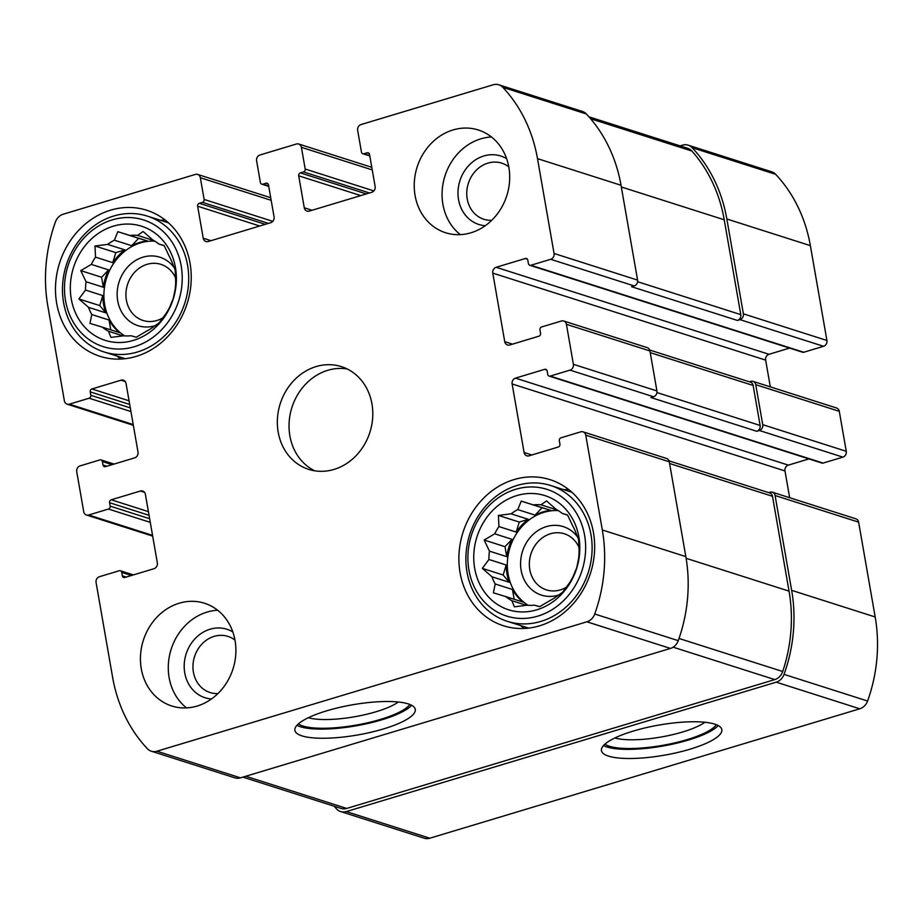 <?xml version="1.0" encoding="UTF-8"?>
<svg xmlns="http://www.w3.org/2000/svg" width="923" height="923" viewBox="0 0 923 923"><rect width="100%" height="100%" fill="white"/><g stroke="black" fill="none" stroke-linecap="round" stroke-linejoin="round"><path stroke-width="1.38" d="M526.387 605.326L511.873 600.688A50.915 44.442 -72.3 0 1 505.689 596.57L522.96 602.073A50.915 44.442 107.7 0 1 512.461 589.474L495.201 583.971A50.915 44.442 -72.3 0 1 491.947 576.771L509.208 582.275A50.915 44.442 107.7 0 1 506.196 565.003L488.925 559.488A50.915 44.442 -72.3 0 1 489.467 551.158L484.171 540.036L494.74 533.817L512.011 539.32A50.915 44.442 107.7 0 0 506.739 556.661L489.467 551.158M516.199 532.075L519.245 522.06L528.337 519.326A50.915 44.442 107.7 0 0 516.199 532.075L498.928 526.572A50.915 44.442 -72.3 0 0 494.74 533.817M528.337 519.326L511.065 513.823A50.915 44.442 -72.3 0 1 517.791 509.6L521.241 501.108L550.812 510.373A50.915 44.442 107.7 0 0 542.805 511.965A50.915 44.442 107.7 0 0 535.063 515.115L517.791 509.6M558.3 510.592A50.915 44.442 -72.3 0 0 543.912 512.323A50.915 44.442 -72.3 0 0 508.123 555.288A50.915 44.442 -72.3 0 0 528.106 605.303M557.377 510.038L540.993 504.812A50.915 44.442 -72.3 0 0 533.552 504.858M567.633 515.161L562.326 513.476A50.915 44.442 -72.3 0 0 556.154 509.346L546.531 500.935L540.993 504.812M511.873 600.688L514.365 606.826L527.021 605.223A50.915 44.442 -72.3 0 0 534.475 605.176L539.667 606.653L550.223 600.435A50.915 44.442 -72.3 0 0 556.95 596.223L562.488 592.347L569.087 583.474A50.915 44.442 -72.3 0 0 573.275 576.217L576.737 567.726L578.548 558.888A50.915 44.442 -72.3 0 0 579.09 550.546L578.571 539.401L576.079 533.263A50.915 44.442 -72.3 0 0 572.825 526.064L567.518 514.953L562.326 513.476M516.799 495.582A59.903 52.288 -72.3 0 0 486.652 594.85A59.903 52.288 -72.3 0 0 576.875 567.703A59.903 52.288 -72.3 0 0 516.799 495.582M498.928 526.572L498.42 515.426L511.065 513.823M491.947 576.771L482.325 568.372L488.925 559.488M505.689 596.57L493.378 592.82L495.201 583.971M122.978 335.903L108.453 331.265A50.915 44.442 -72.3 0 1 102.28 327.146L119.54 332.649A50.915 44.442 107.7 0 1 109.052 320.05L91.781 314.547A50.915 44.442 -72.3 0 1 88.527 307.347L105.799 312.862A50.915 44.442 107.7 0 1 102.776 295.579L85.516 290.064A50.915 44.442 -72.3 0 1 86.058 281.734L80.751 270.624L91.319 264.393L108.591 269.897A50.915 44.442 107.7 0 0 103.318 287.238L86.058 281.734M112.779 262.651L115.825 252.637L124.928 249.902A50.915 44.442 107.7 0 0 112.779 262.651L95.519 257.148A50.915 44.442 -72.3 0 0 91.319 264.393M124.928 249.902L107.656 244.399A50.915 44.442 -72.3 0 1 114.371 240.188L117.821 231.685L147.403 240.949A50.915 44.442 107.7 0 0 139.385 242.541A50.915 44.442 107.7 0 0 131.643 245.691L114.371 240.188M154.879 241.168A50.915 44.442 -72.3 0 0 140.504 242.899A50.915 44.442 -72.3 0 0 104.703 285.865A50.915 44.442 -72.3 0 0 124.686 335.88M153.956 240.615L137.585 235.388A50.915 44.442 -72.3 0 0 130.131 235.434M164.213 245.737L158.918 244.053A50.915 44.442 -72.3 0 0 152.733 239.922L143.123 231.511L137.585 235.388M108.453 331.265L110.956 337.403L123.613 335.799A50.915 44.442 -72.3 0 0 131.054 335.753L136.246 337.23L146.815 331.011A50.915 44.442 -72.3 0 0 153.53 326.8L159.079 322.923L165.667 314.051A50.915 44.442 -72.3 0 0 169.867 306.794L173.316 298.302L175.128 289.464A50.915 44.442 -72.3 0 0 175.67 281.123L175.162 269.978L172.659 263.84A50.915 44.442 -72.3 0 0 169.405 256.64L164.109 245.53L158.918 244.053M113.391 226.158A59.903 52.288 -72.3 0 0 83.232 325.427A59.903 52.288 -72.3 0 0 173.455 298.279A59.903 52.288 -72.3 0 0 113.391 226.158M95.519 257.148L95 246.003L107.656 244.399M88.527 307.347L78.917 298.948L85.516 290.064M102.28 327.146L89.969 323.396L91.781 314.547M508.769 166.832A29.455 25.717 -72.3 0 0 501.777 163.152A29.455 25.717 -72.3 0 0 487.921 163.117A29.455 25.717 -72.3 0 0 466.83 191.165A29.455 25.717 -72.3 0 0 483.883 219.27A29.455 25.717 -72.3 0 0 491.717 220.32M175.67 278.181A29.455 25.717 -72.3 0 0 160.937 264.359A29.455 25.717 -72.3 0 0 147.092 264.324A29.455 25.717 -72.3 0 0 126.001 292.36A29.455 25.717 -72.3 0 0 143.042 320.477A29.455 25.717 -72.3 0 0 163.198 317.65M234.973 640.089A29.455 25.717 -72.3 0 0 227.969 636.409A29.455 25.717 -72.3 0 0 214.124 636.374A29.455 25.717 -72.3 0 0 193.034 664.41A29.455 25.717 -72.3 0 0 210.075 692.527A29.455 25.717 -72.3 0 0 217.92 693.577M579.09 547.604A29.455 25.717 -72.3 0 0 564.357 533.782A29.455 25.717 -72.3 0 0 550.5 533.748A29.455 25.717 -72.3 0 0 529.41 561.784A29.455 25.717 -72.3 0 0 546.462 589.901A29.455 25.717 -72.3 0 0 566.607 587.074M300.379 172.889A2.4 2.088 107.7 0 0 298.694 175.797L304.278 207.79A4.788 4.188 107.7 0 0 306.99 211.102A4.788 4.188 107.7 0 0 309.251 211.102L371.761 192.296A4.788 4.188 107.7 0 0 375.13 186.469L369.546 154.476A2.4 2.088 107.7 0 0 367.066 152.814L363.939 153.76A2.4 2.088 107.7 0 1 361.458 152.099L357.663 130.385A4.788 4.188 107.7 0 1 361.031 124.559L493.182 84.789A11.976 10.453 107.7 0 1 498.824 84.801A11.976 10.453 107.7 0 1 502.804 87.327A148.557 129.681 107.7 0 1 537.498 158.641L554.054 253.467A4.788 4.188 107.7 0 1 550.685 259.294L530.887 265.259A2.4 2.088 107.7 0 1 528.406 263.597L527.806 260.171A2.4 2.088 107.7 0 0 525.325 258.509L496.147 267.289A4.788 4.188 107.7 0 0 492.778 273.116L504.743 341.672A4.788 4.188 107.7 0 0 507.454 344.983A4.788 4.188 107.7 0 0 509.715 344.983L538.882 336.203A2.4 2.088 107.7 0 0 540.566 333.295L539.967 329.869A2.4 2.088 107.7 0 1 541.651 326.95L561.449 320.996A4.788 4.188 107.7 0 1 563.699 320.996A4.788 4.188 107.7 0 1 566.422 324.308L573.391 364.308A4.788 4.188 107.7 0 1 570.022 370.123L550.235 376.088A2.4 2.088 107.7 0 1 547.743 374.426L547.154 371A2.4 2.088 107.7 0 0 544.662 369.338L515.495 378.118A4.788 4.188 107.7 0 0 512.127 383.945L524.091 452.501A4.788 4.188 107.7 0 0 526.802 455.812A4.788 4.188 107.7 0 0 529.052 455.824L558.23 447.032A2.4 2.088 107.7 0 0 559.915 444.125L559.315 440.698A2.4 2.088 107.7 0 1 560.999 437.79L580.798 431.826A4.788 4.188 107.7 0 1 583.048 431.837A4.788 4.188 107.7 0 1 585.759 435.148L602.315 529.975A148.557 129.681 107.7 0 1 594.724 614.014A11.976 10.453 107.7 0 1 586.913 621.802L156.956 751.218A11.976 10.453 107.7 0 1 151.314 751.207A11.976 10.453 107.7 0 1 147.334 748.668A148.557 129.681 107.7 0 1 112.629 677.367L96.084 582.528A4.788 4.188 107.7 0 1 99.453 576.702L119.252 570.749A2.4 2.088 107.7 0 1 121.732 572.398L122.332 575.837A2.4 2.088 107.7 0 0 124.813 577.486L153.979 568.706A4.788 4.188 107.7 0 0 157.348 562.88L145.384 494.324A4.788 4.188 107.7 0 0 142.673 491.013A4.788 4.188 107.7 0 0 140.423 491.013L111.256 499.793A2.4 2.088 107.7 0 0 109.572 502.712L110.16 506.139A2.4 2.088 107.7 0 1 108.476 509.046L88.689 514.999A4.788 4.188 107.7 0 1 86.427 514.999A4.788 4.188 107.7 0 1 83.716 511.688L76.736 471.699A4.788 4.188 107.7 0 1 80.105 465.873L99.903 459.919A2.4 2.088 107.7 0 1 102.384 461.569L102.984 464.996A2.4 2.088 107.7 0 0 105.464 466.657L134.643 457.877A4.788 4.188 107.7 0 0 138.012 452.051L126.047 383.495A4.788 4.188 107.7 0 0 123.336 380.184A4.788 4.188 107.7 0 0 121.075 380.184L91.908 388.964A2.4 2.088 107.7 0 0 90.223 391.871L90.823 395.309A2.4 2.088 107.7 0 1 89.139 398.217L69.34 404.17A4.788 4.188 107.7 0 1 67.091 404.17A4.788 4.188 107.7 0 1 64.379 400.859L47.823 306.021A148.557 129.681 107.7 0 1 55.415 221.982A11.976 10.453 107.7 0 1 63.225 214.205L195.376 174.424A4.788 4.188 107.7 0 1 197.626 174.424A4.788 4.188 107.7 0 1 200.337 177.735L204.133 199.449A2.4 2.088 107.7 0 1 202.449 202.356L199.322 203.302A2.4 2.088 107.7 0 0 197.637 206.21L203.222 238.203A4.788 4.188 107.7 0 0 205.933 241.514A4.788 4.188 107.7 0 0 208.183 241.526L270.693 222.708A4.788 4.188 107.7 0 0 274.062 216.882L268.478 184.888A2.4 2.088 107.7 0 0 265.997 183.239L262.87 184.173A2.4 2.088 107.7 0 1 260.39 182.512L256.606 160.81A4.788 4.188 107.7 0 1 259.974 154.983L296.433 144.011A4.788 4.188 107.7 0 1 298.694 144.011A4.788 4.188 107.7 0 1 301.406 147.322L305.19 169.036A2.4 2.088 107.7 0 1 303.505 171.943L300.379 172.889L366.35 193.922M498.824 84.801L582.344 111.429A11.976 10.453 107.7 0 1 586.324 113.956A148.557 129.681 107.7 0 1 621.029 185.269L637.585 280.107A4.788 4.188 107.7 0 1 634.216 285.934L631.609 286.718L737.408 320.443L740.015 319.658L823.547 346.298L803.748 352.251A2.4 2.088 107.7 0 1 802.629 352.251L529.756 265.259M563.699 320.996L647.231 347.636A4.788 4.188 107.7 0 1 649.942 350.948L656.922 390.937A4.788 4.188 107.7 0 1 653.553 396.763L650.957 397.548L756.756 431.283L759.364 430.499L842.895 457.127L823.097 463.081A2.4 2.088 107.7 0 1 821.966 463.081L549.104 376.088M583.048 431.837L666.579 458.466A4.788 4.188 107.7 0 1 669.29 461.777L685.835 556.615A148.557 129.681 107.7 0 1 678.255 640.654A11.976 10.453 107.7 0 1 670.444 648.431L240.476 777.847A11.976 10.453 107.7 0 1 234.846 777.835L151.314 751.207M326.684 710.825A61.103 15.31 170.1 0 0 294.887 730.381A61.103 15.31 170.1 0 0 357.709 734.962A61.103 15.31 170.1 0 0 415.269 709.372A61.103 15.31 170.1 0 0 326.684 710.825M740.015 319.658A4.788 4.188 107.7 0 0 743.384 313.843L726.839 219.005A148.557 129.681 107.7 0 0 692.135 147.692A11.976 10.453 107.7 0 0 688.154 145.165A11.976 10.453 107.7 0 0 682.524 145.153L680.101 145.88M688.154 145.165L771.686 171.793A11.976 10.453 107.7 0 1 775.666 174.332A148.557 129.681 107.7 0 1 810.371 245.633L826.916 340.472A4.788 4.188 107.7 0 1 823.547 346.298M789.592 348.098L769.021 354.294A4.788 4.188 107.7 0 0 765.652 360.12L770.313 386.875M759.364 430.499A4.788 4.188 107.7 0 0 762.733 424.672L755.752 384.683A4.788 4.188 107.7 0 0 753.041 381.372A4.788 4.188 107.7 0 0 750.791 381.361L749.338 381.799M753.041 381.372L836.573 408.001A4.788 4.188 107.7 0 1 839.284 411.312L846.264 451.301A4.788 4.188 107.7 0 1 842.895 457.127M808.94 458.927L788.357 465.123A4.788 4.188 107.7 0 0 784.988 470.949L789.661 497.705M334.068 806.183A148.557 129.681 107.7 0 0 336.676 809.044A11.976 10.453 107.7 0 0 340.656 811.571A11.976 10.453 107.7 0 0 346.287 811.582L776.243 682.166A11.976 10.453 107.7 0 0 784.054 674.378A148.557 129.681 107.7 0 0 791.646 590.339L775.089 495.513A4.788 4.188 107.7 0 0 772.378 492.201A4.788 4.188 107.7 0 0 770.128 492.19L768.674 492.628M772.378 492.201L855.909 518.83A4.788 4.188 107.7 0 1 858.621 522.141L875.177 616.979A148.557 129.681 107.7 0 1 867.585 701.019A11.976 10.453 107.7 0 1 859.775 708.795L429.818 838.211A11.976 10.453 107.7 0 1 424.176 838.199L340.656 811.571M633.247 731.074A61.103 15.31 170.1 0 0 601.45 750.641A61.103 15.31 170.1 0 0 664.272 755.21A61.103 15.31 170.1 0 0 721.832 729.631A61.103 15.31 170.1 0 0 633.247 731.074M470.938 232.792A53.915 47.061 107.7 0 1 445.59 232.734A53.915 47.061 107.7 0 1 414.381 181.277A53.915 47.061 107.7 0 1 452.997 129.958A53.915 47.061 107.7 0 1 478.345 130.005A53.915 47.061 107.7 0 1 509.542 181.473A53.915 47.061 107.7 0 1 470.938 232.792M197.141 706.049A53.915 47.061 107.7 0 1 171.793 705.991A53.915 47.061 107.7 0 1 140.584 654.534A53.915 47.061 107.7 0 1 179.2 603.215A53.915 47.061 107.7 0 1 204.548 603.261A53.915 47.061 107.7 0 1 235.746 654.719A53.915 47.061 107.7 0 1 197.141 706.049M110.598 210.167A76.678 66.929 -72.3 0 0 55.692 283.153A76.678 66.929 -72.3 0 0 100.065 356.347A76.678 66.929 -72.3 0 0 187.127 303.621A76.678 66.929 -72.3 0 0 146.653 210.236A76.678 66.929 -72.3 0 0 110.598 210.167M514.019 479.591A76.678 66.929 -72.3 0 0 459.1 552.577A76.678 66.929 -72.3 0 0 503.485 625.759A76.678 66.929 -72.3 0 0 590.547 573.045A76.678 66.929 -72.3 0 0 550.062 479.66A76.678 66.929 -72.3 0 0 514.019 479.591M316.093 366.581A53.915 47.061 -72.3 0 0 277.488 417.9A53.915 47.061 -72.3 0 0 308.686 469.369A53.915 47.061 -72.3 0 0 369.904 432.299A53.915 47.061 -72.3 0 0 341.441 366.639A53.915 47.061 -72.3 0 0 316.093 366.581M669.037 460.865L769.782 492.986A4.788 4.188 107.7 0 1 772.493 496.297L789.038 591.124A148.557 129.681 107.7 0 1 782.716 671.517A11.976 10.453 107.7 0 1 774.801 679.593L346.736 808.433A11.976 10.453 107.7 0 1 341.095 808.433L242.899 777.12M649.688 350.036L750.434 382.157A4.788 4.188 107.7 0 1 753.145 385.468L760.125 425.457A4.788 4.188 107.7 0 1 756.756 431.283M588.932 116.817L687.704 148.303A11.976 10.453 107.7 0 1 691.881 151.037A148.557 129.681 107.7 0 1 724.232 219.789L740.788 314.628A4.788 4.188 107.7 0 1 737.408 320.443M614.891 737.973A51.307 12.853 170.1 0 0 661.099 737.015A51.307 12.853 170.1 0 0 704.907 722.259M604.911 744.169A58.276 14.595 170.1 0 0 662.552 745.369A58.276 14.595 170.1 0 0 716.386 724.705M603.48 745.576A61.103 15.31 170.1 0 0 662.679 746.072A61.103 15.31 170.1 0 0 718.209 725.547M308.328 717.725A51.307 12.853 170.1 0 0 354.536 716.767A51.307 12.853 170.1 0 0 398.344 702.011M298.348 723.909A58.276 14.595 170.1 0 0 356.001 725.12A58.276 14.595 170.1 0 0 409.824 704.457M296.918 725.316A61.103 15.31 170.1 0 0 356.116 725.824A61.103 15.31 170.1 0 0 411.646 705.299M347.152 368.935A53.915 47.061 -72.3 0 0 327.792 370.308A53.915 47.061 -72.3 0 0 289.534 418.154A53.915 47.061 -72.3 0 0 314.674 470.788M520.618 625.563A76.678 66.929 -72.3 0 0 524.091 628.482M568.441 489.375A76.678 66.929 -72.3 0 0 563.918 489.732M577.925 537.474A35.939 31.37 -72.3 0 0 546.404 526.606A35.939 31.37 -72.3 0 0 521.195 570.599A35.939 31.37 -72.3 0 0 558.946 594.977M515.703 489.294A66.491 58.045 -72.3 0 0 482.233 599.489A66.491 58.045 -72.3 0 0 582.39 569.341A66.491 58.045 -72.3 0 0 515.703 489.294M517.134 485.44A71.29 62.222 -72.3 0 0 466.092 553.292A71.29 62.222 -72.3 0 0 507.35 621.341A71.29 62.222 -72.3 0 0 588.286 572.329A71.29 62.222 -72.3 0 0 550.662 485.51A71.29 62.222 -72.3 0 0 517.134 485.44M117.198 356.14A76.678 66.929 -72.3 0 0 120.671 359.059M165.032 219.951A76.678 66.929 -72.3 0 0 160.51 220.309M174.505 268.062A35.939 31.37 -72.3 0 0 142.996 257.182A35.939 31.37 -72.3 0 0 117.775 301.175A35.939 31.37 -72.3 0 0 155.537 325.554M112.294 219.87A66.491 58.045 -72.3 0 0 78.813 330.065A66.491 58.045 -72.3 0 0 178.97 299.929A66.491 58.045 -72.3 0 0 112.294 219.87M113.725 216.017A71.29 62.222 -72.3 0 0 62.672 283.869A71.29 62.222 -72.3 0 0 103.93 351.917A71.29 62.222 -72.3 0 0 184.877 302.906A71.29 62.222 -72.3 0 0 147.242 216.086A71.29 62.222 -72.3 0 0 113.725 216.017M217.655 610.241A53.915 47.061 -72.3 0 0 207.04 612.087A53.915 47.061 -72.3 0 0 169.624 655.03A53.915 47.061 -72.3 0 0 186.527 707.895M232.838 631.943A35.939 31.37 -72.3 0 0 210.029 629.232A35.939 31.37 -72.3 0 0 184.196 667.11A35.939 31.37 -72.3 0 0 211.459 698.976M491.451 136.985A53.915 47.061 -72.3 0 0 480.837 138.831A53.915 47.061 -72.3 0 0 443.421 181.773A53.915 47.061 -72.3 0 0 460.323 234.638M506.635 158.698A35.939 31.37 -72.3 0 0 483.825 155.975A35.939 31.37 -72.3 0 0 457.993 193.853A35.939 31.37 -72.3 0 0 485.256 225.72M115.825 252.637L95 246.003M103.318 287.238L101.588 277.258L80.751 270.624M101.588 277.258L108.591 269.897M105.799 312.862L99.742 305.582L78.917 298.948M99.742 305.582L102.776 295.579M110.76 329.846L109.052 320.05M131.643 245.691L138.646 238.33L147.403 240.949M138.646 238.33L117.821 231.685M519.245 522.06L498.42 515.426M506.739 556.661L504.996 546.681L484.171 540.036M504.996 546.681L512.011 539.32M509.208 582.275L503.15 575.006L482.325 568.372M503.15 575.006L506.196 565.003M514.18 599.269L512.461 589.474M535.063 515.115L542.066 507.754L550.812 510.373M542.066 507.754L521.241 501.108M301.406 147.322L372.234 169.901M502.804 87.327L586.324 113.956M537.498 158.641L621.029 185.269M554.054 253.467L637.585 280.107M550.685 259.294L634.216 285.934M566.422 324.308L649.942 350.948M573.391 364.308L656.922 390.937M570.022 370.123L653.553 396.763M585.759 435.148L669.29 461.777M602.315 529.975L685.835 556.615M594.724 614.014L678.255 640.654M586.913 621.802L670.444 648.431M156.956 751.218L240.476 777.847M88.689 514.999L152.549 535.363M69.34 404.17L133.212 424.534M200.337 177.735L271.177 200.326M305.19 169.036L373.85 190.923M303.505 171.943L369.477 192.976M298.694 175.797L360.789 195.595M304.278 207.79L312.043 210.259M367.066 152.814L369.108 153.472M363.939 153.76L369.742 155.606M692.135 147.692L775.666 174.332M726.839 219.005L810.371 245.633M743.384 313.843L826.916 340.472M530.887 265.259L803.748 352.251M525.325 258.509L527.368 259.167M496.147 267.289L769.021 354.294M492.778 273.116L765.652 360.12M504.743 341.672L512.507 344.141M755.752 384.683L839.284 411.312M762.733 424.672L846.264 451.301M550.235 376.088L823.097 463.081M544.662 369.338L546.716 369.996M515.495 378.118L788.357 465.123M512.127 383.945L784.988 470.949M524.091 452.501L531.856 454.981M775.089 495.513L858.621 522.141M791.646 590.339L875.177 616.979M784.054 674.378L867.585 701.019M776.243 682.166L859.775 708.795M346.287 811.582L429.818 838.211M121.732 572.398L131.435 575.502M122.332 575.837L126.209 577.071M140.423 491.013L144.519 492.317M111.256 499.793L148.407 511.642M109.572 502.712L149.041 515.299M110.16 506.139L149.641 518.726M108.476 509.046L150.287 522.372M102.384 461.569L112.087 464.661M102.984 464.996L106.86 466.242M121.075 380.184L125.17 381.487M91.908 388.964L129.07 400.813M90.223 391.871L129.705 404.459M90.823 395.309L130.305 407.897M89.139 398.217L130.939 411.543M204.133 199.449L272.793 221.335M202.449 202.356L268.42 223.389M199.322 203.302L265.293 224.335M197.637 206.21L259.721 226.008M203.222 238.203L210.975 240.684M265.997 183.239L268.051 183.885M262.87 184.173L268.685 186.019M669.59 463.484L772.493 496.297M686.124 558.311L789.038 591.124M679.016 638.462L782.716 671.517M673.144 647.185L774.801 679.593M245.783 776.255L346.736 808.433M650.242 352.655L753.145 385.468M656.945 392.552L760.125 425.457M637.608 281.723L740.788 314.628M621.329 186.977L724.232 219.789M590.616 118.755L691.881 151.037M298.694 144.011L371.784 167.317M86.427 514.999L152.687 536.125M67.091 404.17L133.339 425.295M197.626 174.424L270.727 197.73M362.808 153.749L369.811 155.987M120.371 570.749L133.408 574.902M101.034 459.919L114.06 464.073M261.751 184.173L268.743 186.4M571.914 492.282L550.662 485.51M528.614 628.113L507.35 621.341M168.505 222.858L147.242 216.086M125.193 358.689L103.93 351.917"/></g></svg>
